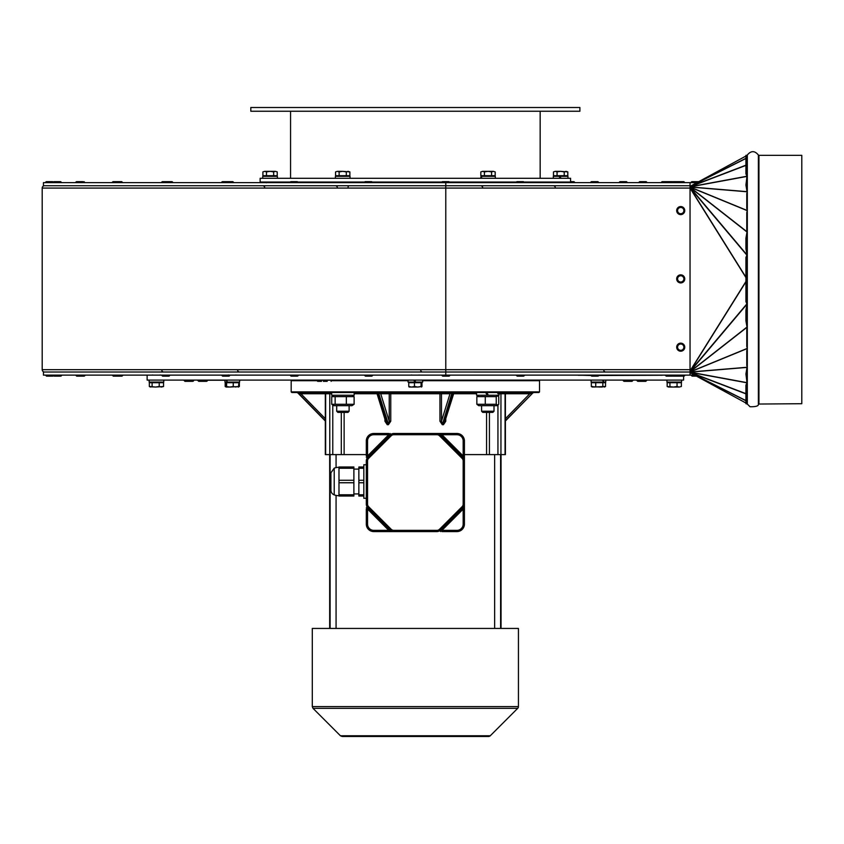 <?xml version="1.0" encoding="UTF-8"?>
<svg xmlns="http://www.w3.org/2000/svg" width="844" height="844" viewBox="0 0 844 844"><rect width="100%" height="100%" fill="white"/><g stroke="black" fill="none" stroke-linecap="round" stroke-linejoin="round"><path stroke-width="1.27" d="M342.179 736.485L488.539 736.485A2.479 2.479 0 0 0 490.29 735.757L340.417 735.757L342.179 736.485M517.699 708.348A2.479 2.479 0 0 0 518.427 706.597L312.291 706.597L313.018 708.348L517.699 708.348L490.29 735.757M518.427 706.597L518.427 628.442L312.291 628.442L312.291 706.597M681.593 381.393L681.435 380.085M681.583 382.079L666.939 382.079L666.939 380.085M603.059 380.085L603.893 382.079L602.405 380.085M603.323 382.079L591.106 382.079L591.106 380.085M605.76 380.085L605.76 382.079L603.893 382.079M408.032 380.085L408.032 382.079L415.754 382.079L414.604 380.085M422.686 380.085L422.686 382.079L415.754 382.079M226.593 380.085L227.384 382.079L226.118 380.085M239.601 380.085L239.601 382.079L227.384 382.079M149.156 380.085L149.124 382.079L163.768 382.079L163.768 380.085M476.565 392.513L476.565 395.235L488.349 395.235L486.766 392.513M499.036 392.513L499.036 395.235L488.349 395.235M331.681 392.513L331.692 395.235L354.153 395.235L354.153 392.513M567.97 178.295L567.97 176.312L553.316 176.312L553.316 178.295M559.899 176.312L561.038 178.295M495.322 178.295L495.322 176.312L481.312 176.312L481.861 178.295M350.038 178.295L350.038 176.312L335.384 176.312L335.384 178.295M262.737 178.295L262.737 176.312L277.391 176.312L277.391 178.295M290.315 182.03L260.131 182.03L260.131 178.295L570.576 178.295L570.576 182.03L524.156 182.03M273.794 182.642L273.794 182.03M262.895 171.902L264.689 171.343L262.895 171.902L262.895 175.689L266.482 175.689L266.482 171.902L264.689 171.343L270.069 171.343L266.482 171.902M277.233 171.902L275.439 171.343L277.233 171.902L277.233 175.689L266.482 175.689M273.656 171.902L270.069 171.343L275.439 171.343L273.656 171.902L273.656 175.689M275.577 176.312L275.577 175.689M335.543 171.902L337.336 171.343L335.543 171.902L335.543 175.689L339.13 175.689L339.13 171.902L337.336 171.343L342.717 171.343L339.13 171.902M348.087 171.343L346.293 171.902L342.717 171.343L349.88 171.902L348.087 171.343M349.88 171.902L349.88 175.689L346.293 175.689L346.293 171.902M346.293 175.689L339.13 175.689M488.001 171.343L484.414 171.902L482.62 171.343L493.381 171.343L491.588 171.902L488.001 171.343M480.827 171.902L482.62 171.343L480.827 171.902L480.827 175.689L484.414 175.689L484.414 171.902M493.381 171.343L495.175 171.902L493.381 171.343M491.588 171.902L491.588 175.689L495.175 175.689L495.175 171.902M491.588 175.689L484.414 175.689M481.47 178.295L481.027 176.312L480.679 178.295M556.924 182.642L556.924 182.03M566.018 171.343L564.235 171.902L560.648 171.343L567.812 171.902L566.018 171.343M557.061 171.902L555.268 171.343L560.648 171.343L557.061 171.902L557.061 175.689L553.474 175.689L553.474 171.902L555.268 171.343L553.474 171.902M564.235 171.902L564.235 175.689L567.812 175.689L567.812 171.902M564.235 175.689L557.061 175.689M555.13 176.312L555.13 175.689M559.097 176.312L560.247 178.295L559.097 176.312M351.98 405.669L333.855 405.669L331.724 404.287L354.111 404.287L351.98 405.669M351.98 395.235L354.111 396.627L331.724 396.627L333.855 395.235M354.111 404.287L354.111 396.627M346.335 404.287L346.335 396.627M335.142 404.287L335.142 396.627M331.724 404.287L331.724 396.627M497.981 405.025L496.863 405.669L478.727 405.669L476.849 404.287L496.23 404.287L497.981 405.025L498.751 404.287L498.751 396.627L497.981 395.889L496.23 396.627L476.849 396.627L478.727 395.235M496.23 404.287L496.23 396.627M476.849 404.287L476.849 396.627M485.279 404.287L485.279 396.627M485.669 392.513L487.252 395.235L485.669 392.513M298.059 182.03L364.629 182.03M372.362 182.03L441.908 182.03M449.652 182.03L516.423 182.03M497.622 111.239L250.816 111.239L250.816 107.515L579.891 107.515L579.891 111.239L497.622 111.239M276.273 182.642L276.273 182.03L276.273 182.642M337.853 412.378L347.981 412.378L349.121 411.228L336.703 411.228L337.853 412.378M482.736 412.378L492.864 412.378L494.004 411.228L481.586 411.228L482.736 412.378M494.004 411.228L494.004 405.669M592.288 387.048L591.792 386.489L592.288 387.048L592.773 386.489M602.236 387.048L591.728 386.752M238.029 387.048L239.379 386.489L229.937 387.048L233.25 386.489L236.088 387.048M226.53 387.048L225.77 386.742M233.25 386.489L233.25 382.701L225.179 382.701L225.179 386.489M233.25 382.701L239.379 382.701L239.379 386.489M161.394 387.048L163.557 386.489L155.665 387.048L159.221 386.489L161.394 387.048M152.11 386.489L152.11 382.701L149.335 382.701L149.335 386.489L155.665 387.048L149.704 386.742M149.335 386.489L150.717 387.048M152.11 382.701L159.221 382.701L159.221 386.489M159.221 382.701L163.557 382.701L163.557 386.489M238.915 382.701L238.43 387.048M225.643 382.701L226.129 387.048L225.57 386.752M225.643 386.489L229.937 387.048L226.129 387.048M226.614 382.701L226.614 386.489M421.515 387.048L421.968 386.489L417.759 387.048L421.072 386.489L421.515 387.048M421.072 386.489L421.072 382.701L408.749 382.701L408.749 386.489L411.598 387.048L409.097 387.016M414.457 386.489L417.759 387.048L411.598 387.048L414.457 386.489L414.457 382.701M421.072 382.701L421.968 382.701L421.968 386.489M592.688 387.048L591.327 386.489L593.532 387.048L605.538 386.489L599.282 387.048M605.137 386.752L604.188 387.048M591.327 386.489L591.327 382.701L605.538 382.701L605.538 386.489M602.827 382.701L602.827 386.489M595.727 382.701L595.727 386.489M668.543 387.048L667.161 386.489L673.491 387.048L668.543 387.048M677.046 386.489L679.22 387.048L673.491 387.048L677.046 386.489L677.046 382.701L681.382 382.701L681.382 386.489L679.22 387.048L681.382 386.489M677.046 382.701L667.161 382.701L667.161 386.489M669.936 382.701L669.936 386.489M226.825 382.079L224.947 382.079L224.947 380.085M413.813 380.085L414.963 382.079L413.813 380.085M323.357 381.33L327.208 381.33M321.501 381.33L317.65 381.33L321.501 381.33M316.532 380.085L317.65 381.33M632.019 381.33L633.137 380.211L623.21 380.211A1.118 1.118 0 0 0 624.328 381.33L632.019 381.33L624.328 381.33M645.787 381.33L646.905 380.211L636.977 380.211A1.118 1.118 0 0 0 638.096 381.33L645.787 381.33L638.096 381.33M207.508 380.222A1.118 1.118 0 0 1 206.39 381.33L198.688 381.33L206.39 381.33M184.92 381.33L183.802 380.211L193.74 380.211A1.118 1.118 0 0 1 192.622 381.33L184.92 381.33L192.622 381.33M330.911 472.83L330.911 490.195A4.969 4.969 0 0 0 334.213 494.869L334.213 468.156L330.911 472.83M363.827 466.996L358.858 466.996L358.858 496.029L363.827 496.029M353.889 468.241L353.889 466.996L338.982 466.996L338.982 496.029L353.889 496.029L353.889 468.241L338.982 468.241M366.307 464.749L363.827 464.749L363.827 498.276L366.307 498.276M366.307 509.143L366.307 524.135A7.448 7.448 0 0 0 373.755 531.583L393.8 531.583L388.746 531.583L388.746 530.348L373.755 530.348A6.214 6.214 0 0 1 367.551 524.135L367.551 509.143L366.307 509.143M441.971 433.489L441.971 434.723L456.952 434.723L456.952 433.489A7.448 7.448 0 0 1 464.411 440.937L463.166 440.937L463.166 455.929L464.411 455.929L464.411 460.972L464.411 440.937A7.448 7.448 0 0 0 456.952 433.489L393.789 433.489A4.969 4.969 0 0 0 390.287 434.945L367.762 457.469A4.969 4.969 0 0 0 366.307 460.982L366.307 504.09A4.969 4.969 0 0 0 367.762 507.603L390.287 530.137A4.969 4.969 0 0 0 393.8 531.583L436.918 531.583L393.8 531.583L389.749 530.676L390.076 531.583M441.971 531.583L456.952 531.583A7.448 7.448 0 0 0 464.411 524.135L464.411 504.09L464.411 509.143L463.166 509.143L463.166 524.135A6.214 6.214 0 0 1 456.952 530.348L441.971 530.348L441.971 531.583M440.631 531.583L440.969 530.676L436.907 531.583A4.969 4.969 0 0 0 440.42 530.137L462.955 507.603A4.969 4.969 0 0 0 464.411 504.09L464.411 460.972A4.969 4.969 0 0 0 462.955 457.469L440.42 434.945A4.969 4.969 0 0 0 436.907 433.489L440.969 434.396L440.631 433.489M373.755 434.723L373.755 433.489A7.448 7.448 0 0 0 366.307 440.937L366.307 455.929L367.551 455.929L367.551 440.937A6.214 6.214 0 0 1 373.755 434.723L388.746 434.723L388.746 433.489L373.755 433.489A7.448 7.448 0 0 0 366.307 440.937L367.551 440.937M366.307 507.814L388.746 530.348L390.287 530.137A4.969 4.969 0 0 0 391.394 530.971A4.969 4.969 0 0 1 390.287 530.137L391.162 529.251L368.638 506.727A3.724 3.724 0 0 1 367.551 504.09L367.551 460.982A3.724 3.724 0 0 1 368.638 458.345L391.162 435.82A3.724 3.724 0 0 1 393.8 434.723L436.907 434.723A3.724 3.724 0 0 1 439.545 435.82L462.069 458.345L439.545 435.82L440.969 434.396L441.971 434.723L463.166 455.929L464.411 460.982L463.166 460.982L463.166 504.09A3.724 3.724 0 0 1 462.069 506.727L439.545 529.251L462.069 506.727L463.493 508.151L464.411 507.814M368.638 506.727L367.214 508.151L366.307 504.09L367.551 504.09M390.076 433.489L389.749 434.396L393.8 433.489L393.8 434.723M367.551 460.982L366.307 460.982L367.551 455.929L388.746 434.723L389.749 434.396L391.162 435.82M368.638 458.345L367.214 456.921L366.307 457.258M464.411 457.258L463.493 456.921L462.069 458.345A3.724 3.724 0 0 1 463.166 460.982M436.918 531.583L436.907 530.348L393.8 530.348A3.724 3.724 0 0 1 391.162 529.251M463.166 504.09L464.411 504.09L463.166 509.143L441.971 530.348L440.969 530.676L439.545 529.251A3.724 3.724 0 0 1 436.907 530.348M499.036 393.747L529.8 393.747L529.536 392.513M505.398 418.708L529.8 393.747L532.638 392.871A1.245 1.213 90 0 1 533.492 392.513M505.398 420.734L532.859 392.914M532.912 392.882L533.798 392.513A1.245 1.213 90 0 0 532.902 392.871L505.398 420.998L532.912 392.882M329.677 628.442L329.677 454.599M291.802 380.085L291.18 380.707L316.648 380.707M332.051 380.707L408.032 380.707M422.686 380.707L539.538 380.707L539.538 391.89L291.18 391.89L291.18 380.707M291.18 391.89L291.802 392.513L538.915 392.513L539.538 391.89M325.32 421.019L297.805 392.882L325.32 421.019L297.805 392.882L300.907 393.747L325.32 393.747L325.32 454.599L366.307 454.599M464.411 454.599L505.398 454.599L505.398 393.747L506.643 392.513M384.938 419.183L384.938 421.23L387.248 424.69L388.419 424.69L390.761 421.23L390.761 393.747L439.956 393.747L439.956 421.23L442.298 424.69L443.459 424.69L445.78 421.23L445.78 419.183M439.956 421.23L441.475 421.23L441.475 393.747L439.956 393.747L440.294 392.513A1.245 1.182 -90 0 1 441.475 393.747L450 393.747A1.245 1.182 90 0 0 448.818 392.513M445.02 421.23L443.585 423.815L442.404 423.815L441.475 421.23L450 393.747L452.268 392.513M325.32 418.708L300.907 393.747L301.171 392.513M445.136 421.23L445.78 421.23M442.298 424.69L451.994 392.871L453.777 393.378L444.957 421.23M384.938 421.23L385.571 421.23M377.173 393.747L377.542 392.871L380.718 393.747L389.232 393.747A1.245 1.182 90 0 1 390.413 392.513L390.761 393.747L389.232 393.747L389.232 421.23L390.761 421.23M381.899 392.513A1.245 1.182 90 0 0 380.718 393.747L389.232 421.23L388.419 424.69M378.45 392.513L388.314 423.815L387.132 423.815L385.908 422.327L376.941 393.378L375.759 392.513M147.13 375.126L147.13 380.085L683.587 380.085L683.587 376.118M241.511 380.085L239.601 380.222M224.947 380.222L197.57 380.211L198.688 381.33M662.287 375.242L598.786 375.496M590.8 375.496L578.277 375.126M665.199 375.126L598.829 375.242M590.758 375.242L578.277 375.263M689.949 372.025L43.445 372.014L43.445 375.126L694.57 375.126M680.728 282.919A4.041 4.041 0 0 0 684.758 278.889A4.041 4.041 0 0 0 680.728 274.849A4.041 4.041 0 0 0 676.688 278.889A4.041 4.041 0 0 0 680.728 282.919M696.933 182.642L43.445 182.642L43.445 185.754L445.78 185.754L445.78 188.075L690.044 188.075L690.044 371.877L747.024 327.25L747.035 367.277L745.917 374.05L747.003 382.659L745.917 385.191L745.917 392.471L746.908 394.032L745.917 394.348L745.917 403.706L747.32 404.044L750.031 406.745C756.055 406.84 758.84 405.932 758.387 404.044L801.8 403.706L801.8 155.349L758.935 155.349L758.935 403.706M747.035 348.635L690.044 372.014L690.044 375.126M746.771 164.77L746.771 155.349L745.917 155.349L745.917 164.707L746.908 165.013L745.917 166.584L745.917 173.853L747.003 176.238L745.917 185.005L747.035 191.778L747.024 231.794L745.917 238.251L745.917 248.769L746.972 254.888L745.917 257.452L745.917 301.603L746.972 304.167L745.917 310.276L745.917 320.794L747.024 327.25M745.917 403.01L690.044 372.658L745.917 403.01L690.044 372.637L745.917 400.731M745.917 156.045L690.044 186.387M690.044 182.642L690.044 185.754L691.215 185.754M690.044 188.075L690.044 185.754L445.78 185.754L445.78 182.642M574.036 181.65L570.576 181.65L574.036 181.65L574.933 182.547L566.862 182.547A0.897 0.897 0 0 1 567.031 182.03M626.522 181.65L627.419 182.547L619.348 182.547A0.897 0.897 0 0 1 620.245 181.65L626.522 181.65L620.245 181.65M661.443 182.642L661.443 182.547A0.897 0.897 0 0 1 662.329 181.65L668.617 181.65L662.329 181.65M691.162 182.642L691.162 182.547A0.897 0.897 0 0 1 692.059 181.65L698.336 181.65L692.059 181.65M672.805 181.734A0.897 0.897 0 0 1 673.164 181.65L677.584 181.65A0.897 0.897 0 0 0 676.688 182.547A0.897 0.897 0 0 1 677.584 181.65L683.872 181.65L684.758 182.642M679.452 181.65L673.164 181.65M646.23 181.65L647.116 182.547L639.045 182.547A0.897 0.897 0 0 1 639.942 181.65L646.23 181.65L639.942 181.65M225.707 182.547A0.897 0.897 0 0 1 226.603 181.65L232.881 181.65L226.603 181.65M164.96 182.547A0.897 0.897 0 0 1 165.846 181.65L172.134 181.65L165.846 181.65M114.573 182.547A0.897 0.897 0 0 1 115.47 181.65L121.758 181.65L115.47 181.65M76.857 182.547A0.897 0.897 0 0 1 77.754 181.65M53.605 182.167A0.897 0.897 0 0 1 54.406 181.65M54.121 181.65L60.399 181.65L54.121 181.65A0.897 0.897 0 0 0 53.225 182.547L45.618 182.547A0.897 0.897 0 0 1 46.504 181.65L52.792 181.65L46.504 181.65M84.031 181.65L84.927 182.547L75.77 182.547A0.897 0.897 0 0 1 76.667 181.65L82.944 181.65L76.667 181.65M121.758 181.65L122.644 182.547L112.379 182.547A0.897 0.897 0 0 1 113.265 181.65L119.553 181.65L113.265 181.65M172.134 181.65L173.031 182.547L161.637 182.547A0.897 0.897 0 0 1 162.533 181.65L168.821 181.65L162.533 181.65M232.881 181.65L233.777 182.547L221.666 182.547A0.897 0.897 0 0 1 222.563 181.65L228.84 181.65L222.563 181.65M297.331 181.65L298.227 182.547L290.157 182.547A0.897 0.897 0 0 1 291.043 181.65L297.331 181.65L291.043 181.65M371.645 181.65L372.531 182.547L364.46 182.547A0.897 0.897 0 0 1 365.357 181.65L371.645 181.65L365.357 181.65M448.924 181.65L449.82 182.547L441.75 182.547A0.897 0.897 0 0 1 442.636 181.65L448.924 181.65L442.636 181.65M523.428 181.65L524.324 182.547L516.254 182.547A0.897 0.897 0 0 1 517.15 181.65L523.428 181.65L517.15 181.65M597.932 181.65L598.829 182.547L590.758 182.547A0.897 0.897 0 0 1 591.655 181.65L597.932 181.65L591.655 181.65M683.872 181.65L684.758 182.547L683.872 181.65L684.758 182.547L665.262 182.547A0.897 0.897 0 0 1 666.159 181.65L672.446 181.65L666.159 181.65M697.123 182.547L694.876 182.547A0.897 0.897 0 0 1 695.772 181.65L698.769 181.65L695.772 181.65M684.758 375.126L684.758 375.221A0.897 0.897 0 0 1 683.872 376.118L677.584 376.118L683.872 376.118A0.897 0.897 0 0 0 684.758 375.221A0.897 0.897 0 0 1 683.872 376.118L673.164 376.118L683.872 376.118A0.897 0.897 0 0 0 684.758 375.221L673.333 375.221A0.897 0.897 0 0 1 672.446 376.118L666.159 376.118L672.446 376.118L666.159 376.118L672.446 376.118L673.333 375.221L665.272 375.327M696.405 376.118L692.059 376.118L695.772 376.118L694.876 375.221M680.348 375.221A0.897 0.897 0 0 1 679.452 376.118M683.872 376.118L677.584 376.118L683.872 376.118M122.644 375.126L122.644 375.221A0.897 0.897 0 0 1 121.758 376.118L115.47 376.118L121.758 376.118M82.944 376.118L76.667 376.118L82.944 376.118A0.897 0.897 0 0 0 83.841 375.221L84.927 375.221A0.897 0.897 0 0 1 84.031 376.118L77.754 376.118L84.031 376.118M61.591 375.126L61.591 375.221A0.897 0.897 0 0 1 60.694 376.118L60.399 376.118A0.897 0.897 0 0 0 61.295 375.221L45.618 375.221L46.504 376.118L52.792 376.118L46.504 376.118M54.406 376.118L60.694 376.118M53.457 375.823A0.897 0.897 0 0 1 52.792 376.118M113.265 376.118L112.379 375.221L120.449 375.221A0.897 0.897 0 0 1 119.553 376.118L113.265 376.118L119.553 376.118M162.533 376.118L161.637 375.221L169.707 375.221A0.897 0.897 0 0 1 168.821 376.118L162.533 376.118L168.821 376.118M222.563 376.118L221.666 375.221L229.737 375.221A0.897 0.897 0 0 1 228.84 376.118L222.563 376.118L228.84 376.118M291.043 376.118L290.157 375.221L298.227 375.221A0.897 0.897 0 0 1 297.331 376.118L291.043 376.118L297.331 376.118M365.357 376.118L364.46 375.221L372.531 375.221A0.897 0.897 0 0 1 371.645 376.118L365.357 376.118L371.645 376.118M442.636 376.118L441.75 375.221L449.82 375.221A0.897 0.897 0 0 1 448.924 376.118L442.636 376.118L448.924 376.118M517.15 376.118L516.254 375.221L524.324 375.221A0.897 0.897 0 0 1 523.428 376.118L517.15 376.118L523.428 376.118M591.655 376.118L590.758 375.221L598.829 375.221A0.897 0.897 0 0 1 597.932 376.118L591.655 376.118L597.932 376.118M265.776 182.642A1.245 1.245 0 0 1 266.345 182.789M348.097 186.988A1.245 1.245 0 0 1 349.342 185.754M160.74 375.126A1.245 1.245 0 0 1 160.17 374.979M236.573 375.126A1.245 1.245 0 0 1 236.003 374.979M419.658 375.126A1.245 1.245 0 0 1 419.078 374.979M44.532 185.754A2.332 2.332 0 0 0 42.2 188.075L42.2 369.693A2.332 2.332 0 0 0 44.532 372.014M680.728 214.619A4.041 4.041 0 0 0 684.758 210.589A4.041 4.041 0 0 0 680.728 206.548A4.041 4.041 0 0 0 676.688 210.589A4.041 4.041 0 0 0 680.728 214.619A4.041 4.041 0 0 0 684.758 210.589A4.041 4.041 0 0 0 680.728 206.548A4.041 4.041 0 0 0 676.688 210.589A4.041 4.041 0 0 0 680.728 214.619M680.728 351.22A4.041 4.041 0 0 0 684.758 347.179A4.041 4.041 0 0 0 680.728 343.149A4.041 4.041 0 0 0 676.688 347.179A4.041 4.041 0 0 0 680.728 351.22A4.041 4.041 0 0 0 684.758 347.179A4.041 4.041 0 0 0 680.728 343.149A4.041 4.041 0 0 0 676.688 347.179A4.041 4.041 0 0 0 680.728 351.22M331.059 381.33L332.167 380.211L316.532 380.211M353.889 480.268L338.982 480.268M363.827 480.268L358.858 480.268M358.858 468.241L363.827 468.241M338.982 482.757L353.889 482.757M358.858 482.757L363.827 482.757M353.889 494.784L338.982 494.784M363.827 494.784L358.858 494.784M367.551 524.135L366.307 524.135A7.448 7.448 0 0 0 373.755 531.583L373.755 530.348M456.952 530.348L456.952 531.583A7.448 7.448 0 0 0 464.411 524.135L463.166 524.135M436.918 433.489L436.907 434.723M393.789 531.583L393.8 530.348M456.952 434.723A6.214 6.214 0 0 1 463.166 440.937M354.153 393.747L377.057 393.747M344.13 454.599L344.13 412.378M486.577 412.378L486.577 454.599M453.661 393.747L476.565 393.747M297.816 392.871A1.245 1.213 90 0 0 296.951 392.513L297.805 392.882M325.32 420.734L298.08 392.871A1.245 1.213 90 0 0 297.215 392.513M453.45 392.513L443.459 424.69M377.268 392.513L387.248 424.69M324.075 392.513L325.647 393.747A1.245 1.076 90 0 0 324.571 392.513M325.647 454.599L325.647 393.747L329.772 393.747A1.245 1.076 90 0 0 328.696 392.513M329.772 454.599L329.772 393.747L331.681 393.747M497.939 393.747L497.517 392.513M500.946 454.599L500.946 393.747A1.245 1.076 90 0 1 502.011 392.513M505.071 454.599L505.071 393.747A1.245 1.076 90 0 1 506.136 392.513M341.292 412.378L341.292 454.599M332.768 454.599L332.768 405.046M332.768 395.857L332.768 395.235M497.939 395.235L497.939 395.857M497.939 405.046L497.939 454.599M489.414 454.599L489.414 412.378M680.728 282.023A3.144 3.144 0 0 1 678.006 277.317A3.144 3.144 0 0 1 683.45 277.317A3.144 3.144 0 0 1 680.728 282.023M745.917 281.516L690.044 370.959M745.917 277.539L690.044 188.096M745.917 277.212L690.044 187.769L746.972 255.268M746.972 254.888L690.044 187.389L747.014 232.005M747.024 231.794L690.044 187.178L747.035 210.557M747.035 210.42L690.044 187.041L747.035 191.778M747.024 191.651L690.044 186.914L747.003 176.396M747.003 176.238L690.044 186.756L746.908 165.013M746.898 164.823L690.044 186.556L745.917 158.472M745.917 158.324L690.044 186.408L745.917 156.066M745.917 281.843L690.044 371.276L746.972 303.777M746.972 304.167L690.044 371.666L747.014 327.05M747.035 348.498L690.044 371.877M747.035 367.277L690.044 372.014M747.024 367.404L690.044 372.141L747.003 382.659M747.003 382.817L690.044 372.299L746.908 394.032M746.898 394.232L690.044 372.489L745.917 400.583M746.771 394.285L746.771 403.706M746.771 383.45L746.771 393.779M746.771 368.754L746.771 381.636M746.771 350.503L746.771 365.621M746.771 329.128L746.771 346.62M746.771 305.37L746.771 325.52M746.771 255.932L746.771 303.112M746.771 233.535L746.771 253.685M746.771 212.435L746.771 229.916M746.771 193.434L746.771 208.552M746.771 177.419L746.771 190.29M746.771 165.266L746.771 175.605M746.771 155.349L747.32 155.011L747.32 404.044M747.32 155.011C751.012 150.559 754.694 150.559 758.387 155.011L758.387 404.044M53.225 182.642L61.591 182.547L60.694 181.65M694.76 375.221L691.162 375.221L692.059 376.118M83.841 375.126L75.77 375.221L76.667 376.118M42.2 188.075L445.78 188.075L445.78 375.126M690.044 369.693L42.2 369.693M680.728 213.732A3.144 3.144 0 0 1 678.006 209.017A3.144 3.144 0 0 1 683.45 209.017A3.144 3.144 0 0 1 680.728 213.732M680.728 350.323A3.144 3.144 0 0 1 678.006 345.607A3.144 3.144 0 0 1 683.45 345.607A3.144 3.144 0 0 1 680.728 350.323M340.417 735.757L313.018 708.348M149.114 381.393L149.114 380.085M266.345 182.03L266.345 182.642M264.552 175.689L264.552 176.312M338.982 182.03L338.982 182.642M346.441 182.03L346.441 182.642M337.199 175.689L337.199 176.312M348.224 175.689L348.224 176.312M484.277 182.03L484.277 182.642M491.725 182.03L491.725 182.642M482.483 175.689L482.483 176.312M493.518 175.689L493.518 176.312M564.372 182.03L564.372 182.642M566.155 175.689L566.155 176.312M496.863 395.235L497.981 395.889M540.16 178.295L540.16 111.239M290.558 178.295L290.558 111.239M554.434 182.642L554.434 182.03M336.703 405.669L336.703 411.228M349.121 405.669L349.121 411.228M481.586 405.669L481.586 411.228M161.953 382.701L161.953 382.079M150.928 382.701L150.928 382.079M237.786 382.701L237.786 382.079M226.762 382.701L226.762 382.079M420.871 382.701L420.871 382.079M409.846 382.701L409.846 382.079M603.945 382.701L603.945 382.079M592.921 382.701L592.921 382.079M679.779 382.701L679.779 382.079M668.754 382.701L668.754 382.079M326.47 380.085L325.351 381.33M334.213 494.869A14.19 14.19 0 0 0 338.982 495.702M338.982 467.323A14.19 14.19 0 0 0 334.213 468.156M353.889 493.93L358.858 493.93M353.889 469.095L358.858 469.095M501.041 454.599L501.041 628.442M538.915 380.085L539.538 380.707M453.766 393.378L454.948 392.513M330.109 454.599L330.109 628.442M336.07 454.599L336.07 467.629M336.07 495.396L336.07 628.442M494.647 454.599L494.647 628.442M500.608 454.599L500.608 628.442M758.387 155.011L758.935 155.349M53.689 182.547L52.792 181.65M61.295 182.642L60.399 181.65M83.841 182.642L82.944 181.65M120.449 182.642L119.553 181.65M169.707 182.642L168.821 181.65M229.737 182.642L228.84 181.65M673.333 182.547L672.446 181.65L673.333 182.642M665.262 375.126L666.159 376.118M672.278 375.221L673.164 376.118M676.688 375.221L677.584 376.118L676.688 375.126M114.573 375.221L115.47 376.118M53.225 375.126L54.121 376.118M482.62 186.988L481.375 185.754M555.257 186.988L554.023 185.754M264.689 186.988L263.444 185.754M337.326 186.988L336.091 185.754M152.722 374.979L152.152 375.126M228.555 374.979L227.985 375.126M411.629 374.979L411.06 375.126M161.826 370.78L163.071 372.014M237.66 370.78L238.905 372.014M420.745 370.78L421.979 372.014M603.819 370.78L605.064 372.014"/></g></svg>
